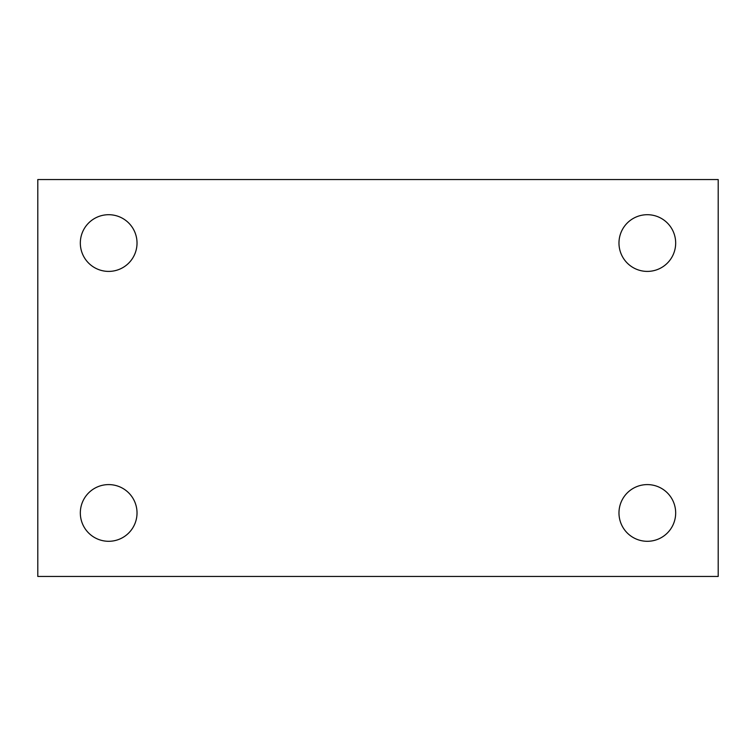 <?xml version="1.0" encoding="UTF-8"?>
<svg xmlns="http://www.w3.org/2000/svg" width="756" height="756" viewBox="0 0 756 756"><rect width="100%" height="100%" fill="white"/><g stroke="black" fill="none" stroke-linecap="round" stroke-linejoin="round"><path stroke-width="1.13" d="M37.8 179.55L718.2 179.55L718.2 576.45L37.8 576.45L37.8 179.55M108.675 484.596A28.35 28.35 0 0 1 137.025 512.946A28.35 28.35 0 0 1 108.675 541.296A28.35 28.35 0 0 1 80.325 512.946A28.35 28.35 0 0 1 108.675 484.596M647.325 484.596A28.35 28.35 0 0 1 675.675 512.946A28.35 28.35 0 0 1 647.325 541.296A28.35 28.35 0 0 1 618.975 512.946A28.35 28.35 0 0 1 647.325 484.596M647.325 214.704A28.35 28.35 0 0 1 675.675 243.054A28.35 28.35 0 0 1 647.325 271.404A28.35 28.35 0 0 1 618.975 243.054A28.35 28.35 0 0 1 647.325 214.704M108.675 214.704A28.35 28.35 0 0 1 137.025 243.054A28.35 28.35 0 0 1 108.675 271.404A28.35 28.35 0 0 1 80.325 243.054A28.35 28.35 0 0 1 108.675 214.704"/></g></svg>
